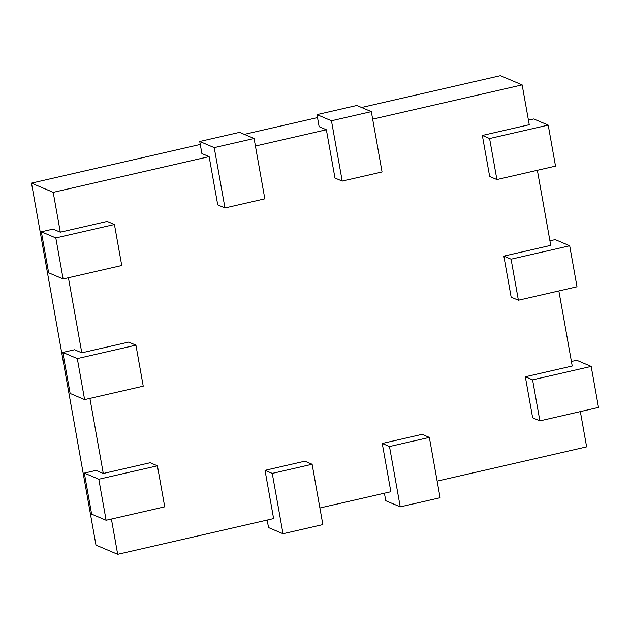 <?xml version="1.0" encoding="UTF-8"?>
<svg xmlns="http://www.w3.org/2000/svg" width="630" height="630" viewBox="0 0 630 630"><rect width="100%" height="100%" fill="white"/><g stroke="black" fill="none" stroke-linecap="round" stroke-linejoin="round"><path stroke-width="0.94" d="M55.818 237.927L114.439 224.5L121.747 265.521L63.126 278.956L55.818 237.927L41.344 231.785L53.07 229.1L60.307 232.171L107.202 221.421L114.439 224.5M63.126 278.956L48.652 272.806L41.344 231.785M214.224 147.633L254.087 138.498L264.828 198.828L224.973 207.963L214.224 147.633L199.749 141.482L201.899 153.555L209.136 156.626L53.211 192.355L60.307 232.171M209.136 156.626L217.736 204.892L224.973 207.963M255.426 146.018L326.371 129.764L334.971 178.022L342.208 181.101L331.459 120.771L316.984 114.621L356.848 105.486L371.322 111.636L382.064 171.966L342.208 181.101M372.661 119.157L522.152 84.9L529.247 124.716L482.352 135.458L489.66 176.487L496.897 179.558L489.589 138.537L548.21 125.102L533.736 118.96L528.436 120.172M537.366 170.289L550.738 245.369L503.842 256.119L511.151 297.139L518.388 300.211L511.08 259.19L569.701 245.763L555.227 239.613L549.927 240.825M558.857 290.942L572.229 366.03L525.333 376.772L532.641 417.8L539.878 420.872L532.578 379.851L591.192 366.416L576.718 360.266L571.418 361.478M580.348 411.595L586.632 446.867L437.133 481.123M429.353 437.409L440.094 497.731L400.239 506.866L389.49 446.544L429.353 437.409L422.108 434.33L382.252 443.465L390.852 491.731L319.898 507.985M312.118 464.271L322.859 524.601L283.004 533.736L272.255 473.406L312.118 464.271L304.873 461.199L265.017 470.334L273.609 518.592L117.692 554.321L95.973 545.1L31.5 183.133L200.277 144.459M111.408 519.049L117.692 554.321M150.184 462.735L103.288 473.484L96.051 470.405L84.325 473.099L98.808 479.241L157.421 465.814L150.184 462.735M89.917 398.396L103.288 473.484M128.693 342.082L81.798 352.824L74.561 349.752L62.835 352.438L77.309 358.588L135.93 345.153L128.693 342.082M68.426 277.743L81.798 352.824M53.211 192.355L31.5 183.133M244.338 134.363L317.512 117.597M361.573 107.502L500.44 75.679L522.152 84.9M316.984 114.621L319.134 126.685L326.371 129.764M254.087 138.498L239.613 132.355L199.749 141.482M135.93 345.153L143.238 386.174L84.617 399.609L70.143 393.459L62.835 352.438M157.421 465.814L164.729 506.835L106.116 520.262L91.633 514.119L84.325 473.099M489.589 138.537L482.352 135.458M548.21 125.102L555.518 166.123L496.897 179.558M283.004 533.736L268.522 527.586L267.183 520.065M272.255 473.406L265.017 470.334M511.08 259.19L503.842 256.119M569.701 245.763L577.009 286.784L518.388 300.211M400.239 506.866L385.757 500.724L384.418 493.203M389.49 446.544L382.252 443.465M532.578 379.851L525.333 376.772M591.192 366.416L598.5 407.437L539.878 420.872M84.617 399.609L77.309 358.588M331.459 120.771L371.322 111.636M106.116 520.262L98.808 479.241"/></g></svg>
